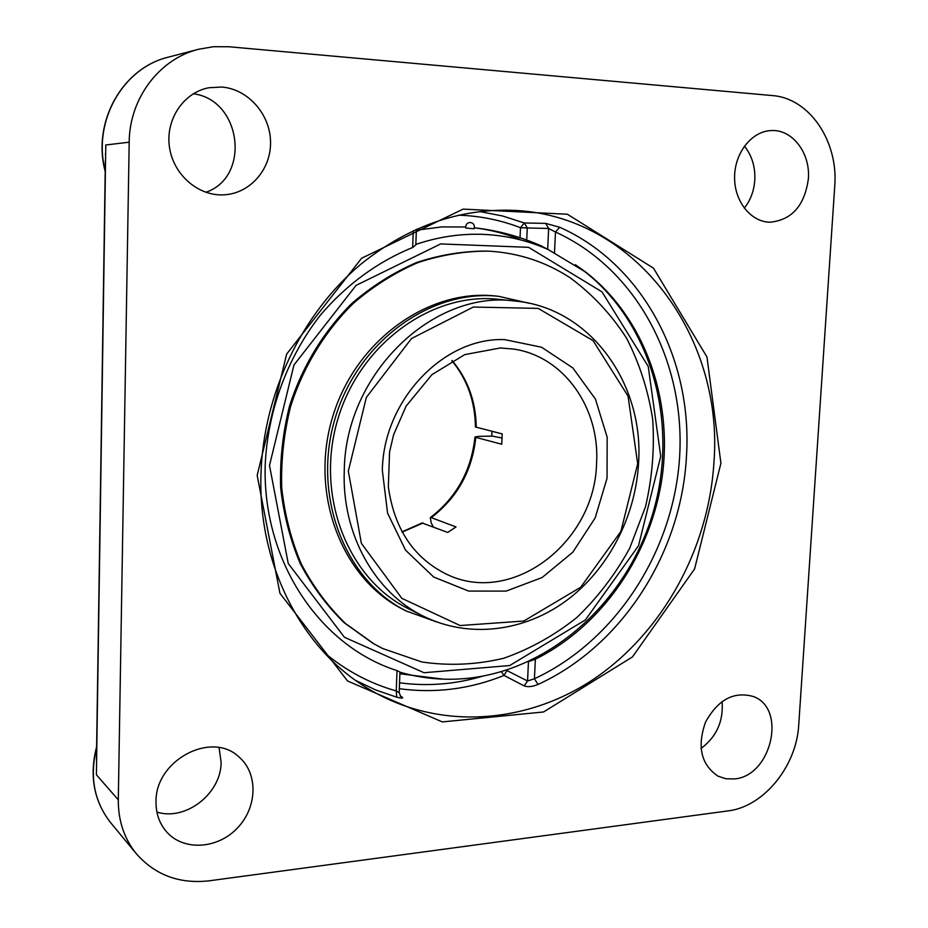 <?xml version="1.0" encoding="UTF-8"?>
<svg xmlns="http://www.w3.org/2000/svg" width="928" height="928" viewBox="0 0 928 928"><rect width="100%" height="100%" fill="white"/><g stroke="black" fill="none" stroke-linecap="round" stroke-linejoin="round"><path stroke-width="1.39" d="M96.442 759.092L105.363 160.614M105.444 154.721L105.467 153.445L105.444 154.721M798.741 724.826C796.653 766.122 763.732 806.792 728.004 810.91L209.38 880.788C179.661 884.164 155.359 875.208 136.474 853.899C124.248 838.819 118.192 820.816 118.297 799.866L96.396 774.776L105.792 144.988L129.189 142.193C129.375 98.507 159.361 58.858 198.615 49.254L213.684 46.69L228.972 46.76L772.34 95.572C809.634 98.148 838.506 141.555 834.736 186.203L798.741 724.826M399.318 688.715C435.186 693.541 470.09 689.11 504.032 675.433L524.216 685.92C527.812 687.23 532.417 686.743 538.043 684.446C622.305 645.911 681.512 552.636 686.453 456.379C692.787 360.273 643.417 264.457 559.7 227.256L545.664 223.381L524.32 222.975L502.512 215.957L479.846 211.584M355.679 680.444L375.805 690.003L396.697 697.16C402.114 698.529 403.842 698.448 401.882 696.928L400.154 695.861M129.189 142.193L118.297 799.866M221.653 87.035C248.368 89.018 270.663 114.875 270.547 142.68C270.779 170.497 248.797 194.555 222.349 194.88C197.072 195.506 172.817 173.756 169.36 146.427C165.625 119.132 183.756 92.394 208.881 87.742L221.653 87.035M808.358 178.884C804.669 205.517 791.932 219.959 770.159 222.21C751.054 222.128 734.442 201.596 734.582 177.468C734.477 153.352 751.286 131.625 770.576 130.604C791.99 128.644 810.585 152.9 808.358 178.884M734.408 778.928L725.916 778.778L718.028 776.179C701.058 764.649 696.893 746.646 705.535 722.146C718.017 699.515 734.013 690.989 753.548 696.592C787.095 708.69 771.319 776.284 734.408 778.928M156.02 801.896C155.057 760.241 211.735 730.464 238.983 756.981C258.262 773.36 257.485 807.105 237.568 827.857C217.976 848.923 183.999 851.37 166.854 832.138C159.558 823.867 155.939 813.786 156.02 801.896M396.697 697.16L396.256 690.942L399.179 692.729L400.745 696.476L401.882 696.928M399.179 692.729L399.945 672.023L397.01 670.608C320.16 646.155 262.578 561.788 265.176 465.589C267.508 411.139 287.355 357.268 320.52 315.01C346.515 284.502 378.195 261.441 412.647 247.521L415.814 244.922L416.394 229.309M524.216 685.92L527.556 681.001L534.435 678.762L538.043 684.446M559.7 227.256L555.478 232.023L548.645 228.474L545.664 223.381M526.721 240.039L527.266 227.963L548.645 228.474L547.682 249.261L585.939 272.264C644.229 317.643 672.765 397.996 662.314 475.878C651.56 553.761 602.724 625.658 535.363 659.205L528.983 661.432M519.947 239.447C505.389 233.601 490.193 229.726 474.359 227.812M465.659 227L441.948 226.896L416.359 230.225M547.682 249.261L539.18 244.992L526.652 241.535M156.913 812.081C185.913 821.315 221.409 793.231 221.108 762.143L219.078 747.655M205.865 192.282C250.954 177.19 241.698 99.83 193.302 93.763M701.011 748.502C716.602 736.786 723.62 721.114 722.065 701.487M744.268 208.162C750.52 200.262 754.023 190.901 754.8 180.067C755.392 166.854 751.935 155.544 744.407 146.125M491.701 436.148L492.026 431.346M515.481 301.078L498.835 299.35C432.228 291.694 359.855 343.638 337.711 419.607C315.056 495.424 347.594 578.469 407.682 608.35L423.69 616.343C468.976 638.684 523.902 631.69 565.964 600.938C607.968 569.931 635.506 517.267 638.568 463.304C644.206 383.647 590.336 307.934 515.481 301.078C433.678 289.316 345.158 373.578 344.265 470.809C341.748 534.238 374.993 592.783 423.69 616.343M529.575 303.352L498.614 296.31C430.824 288.747 357.292 341.759 334.892 419.108C311.97 496.294 345.204 580.708 406.325 611.03L436.798 621.992M488.708 251.14L487.339 251.07C463.664 250.954 440.104 254.771 416.626 262.508C393.611 272.461 372.128 286.021 352.153 303.166C323.744 331.134 302.052 366.699 289.455 406.267C282.762 433.144 279.815 460.207 280.627 487.444C283.597 514.286 290.128 539.632 300.208 563.493C312.133 586.055 326.807 605.81 344.23 622.758L373.091 643.417L382.684 648.533L421.904 661.989C449.291 665.991 476.551 664.75 503.672 658.277C530.132 648.985 554.596 635.332 577.077 617.306C597.968 597.156 615.519 574.096 629.729 548.123L645.494 506.781C652.233 477.827 654.634 448.676 652.697 419.352C648.231 390.479 639.496 363.382 626.504 338.07C611.204 314.337 592.412 294.234 570.14 277.785C545.652 261.8 518.508 252.915 488.708 251.14C465.009 251.024 441.415 254.84 417.925 262.589C394.876 272.565 373.358 286.149 353.359 303.317C324.916 331.331 303.189 366.954 290.568 406.58C283.864 433.504 280.906 460.613 281.718 487.896C284.699 514.785 291.23 540.166 301.322 564.062C313.258 586.658 327.955 606.436 345.39 623.407L374.297 644.102M498.614 296.31L495.459 295.986C427.854 288.457 354.542 341.26 332.224 418.331C309.384 495.239 342.536 579.362 403.506 609.603L406.893 611.308M433.214 526.86L431.172 522.754L430.302 517.627L431.265 517.638L456.042 526.942L447.714 532.452L422.136 522.974M451.808 360.667C467.213 379.285 475.078 401.383 475.414 426.961L502.199 433.921L501.746 444.234L475.809 437.366L474.985 436.96L479.103 436.346L492.432 436.125L502.129 438.028M348.325 471.169L366.34 397.428L411.487 338.546L473.338 307.04L538.228 308.398L593.085 340.657L628.059 396.105L637.687 463.756L620.902 531.419L580.708 587.25L523.81 621.029L460.126 625.542L401.847 598.351L361.375 543.332L348.325 471.169M474.046 228.764L465.798 228.033C465.45 224.68 466.935 222.813 470.264 222.442C473.721 223.207 474.985 225.318 474.046 228.764M269.503 465.485L293.932 365.04L356.027 285.418L440.696 243.925L528.612 247.335L602.005 291.879L648.231 366.444L660.736 456.286L638.51 545.78L585.394 619.939L509.692 665.55L424.003 672.719L344.427 637.269L288.237 563.482L269.503 465.485M399.933 672.185C418.806 677.637 437.993 679.934 457.504 679.076L465.079 678.577C552.531 670.666 629.66 598.363 654.286 508.277C679.029 418.215 649.356 316.982 577.703 266.324L575.314 264.677M548.193 249.562C527.928 240.503 506.433 235.457 483.732 234.401C461.054 233.462 438.422 236.802 415.837 244.412M504.67 210.18C631.817 209.566 724.281 334.242 713.922 462.712C708.574 548.262 663.45 631.307 594.952 678.287C526.443 724.814 436.636 731.287 365.771 687.23C301.333 647.616 258.065 564.7 260.954 474.718C263.158 394.11 301.797 313.502 360.772 264.283C405.478 228.439 453.456 210.401 504.67 210.18M257.172 475.391L279.931 593.259L347.513 680.955L442.343 721.914L543.564 711.973L632.386 656.978L694.585 568.968L720.917 463.269L706.974 357.002L653.474 268.157L567.402 214.24L463.084 209.113L361.595 258.262L286.659 354.078L257.172 475.391M397.01 670.608L396.256 690.942C369.889 683.507 345.75 670.608 323.86 652.28M413.262 230.747L412.647 247.521M554.503 252.834L555.478 232.023C637.014 269.085 685.096 361.676 679.679 455.845C674.157 550.107 616.668 640.424 534.435 678.762L535.363 659.205M458.757 215.168C480.286 215.946 500.853 220.122 520.48 227.708L527.266 227.963L524.32 222.975L520.48 227.708L520.028 237.719M528.461 661.676L527.556 681.001L506.305 670.26M507.338 669.923L504.032 675.433L501.375 671.768M482.34 676.257C455.114 684.354 427.518 686.534 399.539 682.799M136.474 853.899L110.757 822.823C94.122 801.63 89.401 776.632 96.616 747.829M105.212 170.671C92.371 121.591 122.716 67.837 168.629 57.072C121.962 68.011 91.64 122.856 105.386 172.167M402.102 532.162L423.133 522.974M476.238 427.344C475.902 401.592 467.851 379.308 452.087 360.505M596.542 463.536C595.022 541.558 513.404 605.566 447.83 574.838C414.19 558.76 394.354 529.412 388.333 486.806L389.563 451.936L393.611 434.722L406.128 406.093L431.926 374.657L464.766 354.6L500.366 347.977L513.578 349.067C564.05 356.294 600.184 408.32 596.542 463.536M500.099 347.954L513.578 349.067M431.265 517.638C457.318 497.675 472.166 470.914 475.809 437.366M504.693 339.625C443.955 337.003 383.357 399.968 382.336 470.299L387.568 513.091L405.49 550.095L433.689 577.019L468.617 591.078L506.143 591.101L542.126 577.529L572.82 552.183L595.184 517.882L607.04 478.222L607.167 437.239L595.44 399.121L572.843 367.917L541.523 347.211L504.693 339.625M585.939 272.264L577.703 266.313M110.757 822.823C93.821 801.177 89.111 775.796 96.628 746.692M198.615 49.254L168.629 57.072M422.228 522.916L401.952 531.883M430.302 517.627C456.414 497.617 471.308 470.728 474.985 436.96M542.056 246.256C520.457 236.605 497.895 230.446 474.37 227.789M399.875 673.763L443.143 679.134"/></g></svg>
